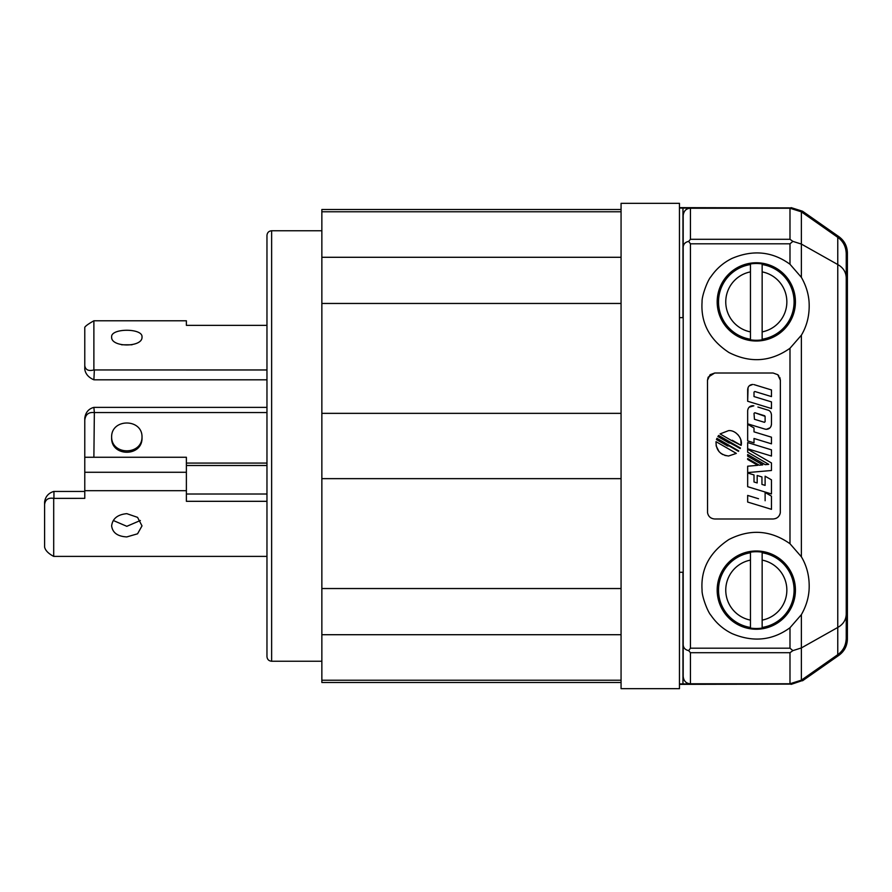 <?xml version="1.0" encoding="UTF-8"?>
<svg xmlns="http://www.w3.org/2000/svg" width="892" height="892" viewBox="0 0 892 892"><rect width="100%" height="100%" fill="white"/><g stroke="black" fill="none" stroke-linecap="round" stroke-linejoin="round"><path stroke-width="1.34" d="M266.964 556.396L53.698 556.396L53.698 498.372L84.773 498.36L84.773 457.262L186.383 457.262L186.383 501.315L266.964 501.315M321.856 661.24L271.636 661.24C268.793 660.961 267.243 659.411 266.964 656.568L266.964 235.432C267.243 232.589 268.793 231.039 271.636 230.76L321.856 230.76M140.356 520.493L126.82 526.313L113.284 520.493M266.964 369.968L93.883 369.957L93.883 320.786C88.553 323.807 85.52 325.981 84.773 327.319L84.773 369.243C85.476 373.938 88.509 377.45 93.883 379.802L94.351 369.968M266.964 379.814L94.351 379.814M53.698 556.396C48.402 553.575 45.369 550.476 44.6 547.097L44.6 501.984C45.403 496.632 48.436 493.12 53.698 491.459L84.773 491.459M84.773 365.709C85.52 369.924 88.564 371.34 93.883 369.957M621.066 303.458L321.856 303.458L321.856 413.353L621.066 413.353M621.066 211.772L321.856 211.772L321.856 257.286L621.066 257.286M44.6 504.459C45.291 499.531 48.335 497.502 53.698 498.372M266.964 412.55L94.351 412.55L93.883 407.376C88.564 408.815 85.52 412.438 84.773 418.237L84.773 457.262M266.964 325.357L186.383 325.357L186.383 320.786L93.883 320.786M142.006 336.953C142.943 347.612 110.697 347.612 111.634 336.953C110.697 328.033 142.943 328.033 142.006 336.953M126.82 536.917C117.599 536.427 112.537 532.747 111.634 525.879C112.537 518.62 117.599 514.539 126.82 513.658L137.558 517.36L142.006 525.879L137.558 533.806L126.82 536.917M93.883 457.262L94.351 412.55M94.351 407.365L266.964 407.365M266.964 463.071L186.383 463.071M266.964 465.49L186.383 465.49M142.006 437.548C142.876 418.158 110.753 418.158 111.634 437.548C110.753 457.139 142.887 457.139 142.006 437.548M84.773 420.099C85.476 414.579 88.509 412.071 93.883 412.561M266.964 494.012L186.383 494.012M121.624 344.791L132.016 344.791M621.066 682.491L321.856 682.491L321.856 680.228L621.066 680.228M321.856 413.353L321.856 680.228M321.856 303.458L321.856 257.286M321.856 211.772L321.856 209.508L621.066 209.508M321.856 634.714L621.066 634.714M321.856 588.542L621.066 588.542M621.066 446L621.066 203.32L679.459 203.32L679.459 688.68L621.066 688.68L621.066 446M679.459 683.919L791.159 684.108L802.544 680.518L838.937 655.007C844.3 651.193 847.121 645.763 847.4 638.717L847.4 562.484L846.229 562.283L846.229 638.371L846.229 253.629C845.962 246.582 843.141 241.152 837.766 237.35L801.373 211.839L789.989 208.237L690.441 208.237C686.171 208.46 683.751 210.88 683.194 215.485L683.194 317.652L679.459 317.652M789.989 627.745L801.373 614.655C805.9 606.705 808.464 598.521 809.066 590.114C809.791 577.726 807.227 566.621 801.373 556.786L789.989 543.73C770.61 530.104 750.261 528.7 728.942 539.493C709.564 552.304 700.61 569.174 702.071 590.114C701.647 595.655 707.523 611.7 710.991 615.368C716.454 623.33 723.468 629.406 732.053 633.599C753.06 642.496 772.372 640.545 789.989 627.745L789.989 648.194L792.899 650.625L789.989 652.71L789.989 683.763L801.373 680.161L837.766 654.65C843.141 650.848 845.962 645.418 846.229 638.371M789.989 683.763L690.441 683.763C686.171 683.528 683.751 681.12 683.194 676.515L683.194 572.251L679.459 572.251M846.229 253.629L846.229 329.717L847.4 329.516L847.4 368.92L846.229 368.92L847.4 368.92L847.4 520.75L846.229 520.75M846.229 371.25L847.4 371.25M847.4 520.75L847.4 523.08L846.229 523.08L847.4 523.08L847.4 562.484M838.937 655.007L838.937 655.297C844.401 651.249 847.222 645.83 847.4 639.029L847.4 638.717M847.4 253.283L847.4 252.971C847.222 246.17 844.401 240.751 838.937 236.703L802.544 211.226L838.937 236.993C844.3 240.795 847.121 246.225 847.4 253.283L847.4 329.516M683.194 676.515L683.194 215.485M846.229 277.635C845.951 271.96 843.13 267.589 837.766 264.545L801.373 244.073L792.899 241.375L789.989 243.806L690.441 243.806L688.691 241.375C685.357 242.089 683.528 243.973 683.194 247.006M792.899 650.625L801.373 647.927L837.766 627.455C843.13 624.411 845.951 620.04 846.229 614.365M717.179 590.114A39.125 39.125 0 0 0 756.304 629.239A39.125 39.125 0 0 0 795.43 590.114A39.125 39.125 0 0 0 756.304 550.988A39.125 39.125 0 0 0 717.179 590.114M762.147 628.068L762.147 627.455L762.147 628.068A38.389 38.389 0 0 1 750.462 628.068L750.462 627.455A37.798 37.798 0 0 1 750.462 552.772L750.462 628.068M762.147 552.17L762.147 560.109L762.147 552.17A38.389 38.389 0 0 0 750.462 552.17L750.462 552.772L750.462 552.17M762.147 552.772A37.798 37.798 0 0 1 762.147 627.455L762.147 560.109A30.573 30.573 0 0 1 762.147 620.118M750.462 560.109A30.573 30.573 0 0 0 750.462 620.118L750.462 627.455M683.194 644.994C683.517 648.027 685.357 649.911 688.691 650.625L690.441 648.194L690.441 243.806M688.691 241.375L690.441 239.29L690.441 208.237M789.989 208.237L789.989 239.29L792.899 241.375M789.989 264.255C772.349 251.455 753.038 249.504 732.053 258.401C723.468 262.594 716.454 268.67 710.991 276.632C707.523 280.3 701.647 296.345 702.071 301.886C700.633 322.848 709.586 339.718 728.942 352.507C750.261 363.3 770.599 361.896 789.989 348.27L801.373 335.214C807.227 325.379 809.791 314.274 809.066 301.886C808.464 293.479 805.9 285.295 801.373 277.345L789.989 264.255L789.989 243.806M717.179 301.886A39.125 39.125 0 0 1 756.304 262.761A39.125 39.125 0 0 1 795.43 301.886A39.125 39.125 0 0 1 756.304 341.012A39.125 39.125 0 0 1 717.179 301.886M762.147 339.83L762.147 339.228L762.147 339.83A38.389 38.389 0 0 1 750.462 339.83L750.462 339.228A37.798 37.798 0 0 1 750.462 264.545L750.462 339.83M762.147 263.932L762.147 271.882L762.147 263.932A38.389 38.389 0 0 0 750.462 263.932L750.462 264.545L750.462 263.932M762.147 264.545A37.798 37.798 0 0 1 762.147 339.228L762.147 271.882A30.573 30.573 0 0 1 762.147 331.891M750.462 271.882A30.573 30.573 0 0 0 750.462 331.891L750.462 339.228M789.989 652.71L690.441 652.71L688.691 650.625M708.181 377.16L714.726 373.012L710.088 374.696L707.49 380.248L707.546 512.666C708.315 516.535 710.712 518.642 714.726 518.988L773.119 518.988C777.144 518.642 779.53 516.535 780.31 512.666L780.366 380.248L779.764 377.361M714.726 373.012L773.119 373.012L777.768 374.696L780.366 380.248M778.794 375.755L778.069 374.963M775.661 518.531L776.341 518.241M778.047 517.059L779.24 515.632M779.664 514.874L780.132 513.558M707.49 380.248L708.148 377.227M724.906 455.444L728.619 456.002L736.335 453.392L716.02 441.663L736.335 453.392L728.619 456.002C720.112 454.898 715.919 450.114 716.02 441.663L716.209 446L719.086 451.698M727.493 445.944L716.477 439.578L716.934 438.318L716.477 439.578L716.934 438.318L738.766 450.928L729.121 445.944L727.493 445.944L716.477 439.578M735.722 446L717.882 436.522L718.528 435.597M740.416 448.007L740.17 448.565L740.416 448.007L718.651 435.441L717.882 436.522L729.277 443.101M747.663 442.566L771.468 449.847L771.468 456.057L747.663 448.776L747.663 442.566L771.468 449.847M764.332 409.015L767.878 410.097C769.974 410.621 771.179 412.238 771.468 414.947L771.145 413.186M766.016 429.308L764.901 429.097L766.384 429.32L769.974 427.837M771 426.376L771.468 424.246C771.123 427.402 769.428 429.097 766.384 429.32M747.663 423.834L747.663 410.777L747.663 423.834L765.224 429.186M753.863 405.827L749.146 407.187M753.116 405.715L752.736 405.693C749.681 405.994 747.987 407.689 747.663 410.777M767.878 410.097L757.91 407.042M753.863 384.575L771.468 389.949L771.468 396.583L754.833 391.499L754.008 392.112L754.008 393.818M754.008 392.112L754.833 391.499L754.008 392.112L754.008 396.561L771.468 401.902L771.468 408.536L747.663 401.255L747.663 389.536C748.009 386.381 749.693 384.686 752.736 384.452L749.269 385.823M754.008 395.468L754.008 396.561L771.468 401.902L771.468 408.536L747.663 401.255L748.065 387.541M748.979 386.113L748.321 387.017M754.231 384.675L764.801 387.908M728.619 430.613L720.067 433.913L728.619 430.613C735.644 429.922 742.969 438.463 741.141 445.376L740.851 439.923M740.828 439.823L740.026 437.749M738.286 435.084L735.922 432.921M732.276 440.258L741.141 445.376L731.061 440.258L720.067 433.913L731.061 440.258M766.339 435.619L771.468 437.192L771.468 443.826L754.008 438.485L754.008 442.845L747.663 440.904L747.663 424.302L748.968 425.049M754.008 431.07L754.008 431.851L771.468 437.192M740.17 448.565L730.704 443.101M720.624 453.169L722.776 454.574M738.453 451.33L729.221 446M771.468 456.057L768.581 455.176M765.124 500.747L765.113 492.495L771.468 496.153L771.468 509.332L747.663 502.051L747.663 495.417L758.534 498.74M771.468 509.332L747.663 502.051M765.113 492.495L771.468 496.153M747.663 495.417L751.978 496.733M754.008 474.945L754.008 481.981L757.185 482.951L757.185 475.492L761.946 476.941L761.946 484.412L765.113 485.382L765.113 476.194L771.468 479.851L771.468 493.967L747.663 486.686L747.663 473.005L754.008 474.945L747.663 473.005M754.008 481.981L757.185 482.951M757.185 475.492L761.946 476.941L761.946 484.412L765.113 485.382M765.113 476.194L771.468 479.851L771.468 493.967L764.377 491.793M753.762 488.548L747.663 486.686M771.468 396.583L754.833 391.499M754.008 442.845L747.663 440.904M771.468 443.826L754.008 438.485M747.663 424.302L754.008 427.959L754.008 431.851M771.468 470.497L747.663 472.582L747.663 466.204L757.799 465.312L747.663 459.458L747.663 458.521L759.215 465.189L762.738 464.888L747.663 456.18L747.663 454.541L765.213 464.665L768.737 464.364L747.663 452.188L747.663 449.2L771.468 462.948L771.468 470.497L747.663 472.582L747.663 466.204L757.799 465.312L754.643 463.494M747.663 458.521L759.215 465.189L762.738 464.888L756.84 461.476M765.213 464.665L768.737 464.364M747.663 452.188L747.663 449.2M771.468 414.947L771.468 424.246M765.113 416.363L765.113 421.671L764.299 422.273L754.454 419.273L754.008 413.353L754.833 412.74L765.113 416.363M764.489 422.306L765.113 421.671L764.489 422.306L761.835 421.526M758.334 420.455L754.454 419.273M754.008 413.353L754.833 412.74L764.667 415.75M679.459 208.081L791.159 207.892L802.544 211.482M321.856 478.647L621.066 478.647M111.634 436.132C110.697 455.723 142.943 455.723 142.006 436.132M271.636 661.24L271.636 230.76M84.773 472.269L186.383 472.269M53.944 498.36L53.944 491.459M84.773 490.7L186.383 490.7M682.96 572.251L682.96 684.108M679.459 684.365L791.159 684.108M791.159 684.365L802.544 680.518M789.989 239.29L690.441 239.29M837.766 654.65L837.766 237.35M801.373 614.655L801.373 680.161M801.373 556.786L801.373 335.214M789.989 543.73L789.989 348.27M690.441 652.71L690.441 683.763M789.989 648.194L690.441 648.194M801.373 211.839L801.373 277.345M682.96 207.892L682.96 317.652M791.159 207.892L679.459 207.635M838.937 655.297L802.544 680.774M791.159 207.635L802.544 211.226"/></g></svg>

